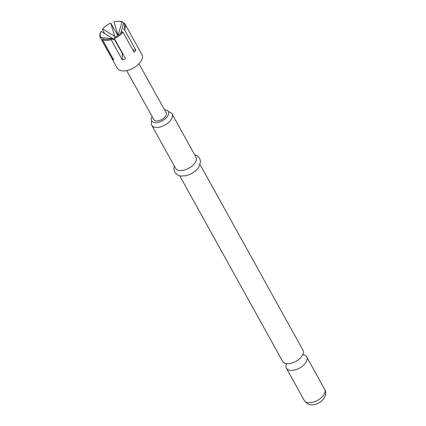 <?xml version="1.0" encoding="UTF-8"?>
<svg xmlns="http://www.w3.org/2000/svg" width="426" height="426" viewBox="0 0 426 426"><rect width="100%" height="100%" fill="white"/><g stroke="black" fill="none" stroke-linecap="round" stroke-linejoin="round"><path stroke-width="0.64" d="M200.108 164.606L302.993 350.209A11.614 6.31 151 0 1 302.045 355.96A11.614 6.31 151 0 1 301.741 356.397A11.614 6.31 151 0 1 288.583 363.692A11.614 6.31 151 0 1 282.672 361.472L179.788 175.869M122.986 32.211A14.079 7.647 151 0 1 114.37 38.574L114.077 37.637A13.376 7.263 -29 0 0 122.134 31.689L122.986 32.211L134.163 52.377A14.079 7.647 -29 0 0 135.047 51.184A14.079 7.647 -29 0 0 135.756 49.991L124.578 29.825L123.726 29.298A13.376 7.263 -29 0 0 123.684 23.244L124.53 23.35A14.079 7.647 151 0 1 125.015 24.048A14.079 7.647 151 0 1 124.578 29.825M125.015 24.048L141.922 54.549A14.079 7.647 151 0 1 140.777 61.525A14.079 7.647 151 0 1 128.157 70.215A14.079 7.647 151 0 1 117.294 68.203L100.382 37.701A14.079 7.647 151 0 1 100.818 31.923L101.095 31.412A13.376 7.263 -29 0 0 101.143 37.467L100.871 38.399A14.079 7.647 151 0 1 100.382 37.701M117.869 35.518L110.744 23.073A13.376 7.263 -29 0 0 102.687 29.021L102.41 29.532L104.679 33.617M119.056 21.3L119.695 21.343A14.079 7.647 151 0 1 122.906 22.12L122.06 22.019A13.376 7.263 -29 0 0 119.056 21.3A13.376 7.263 -29 0 0 113.96 21.912L118.018 35.204L122.06 22.019M123.631 23.425L122.906 22.12M151.762 120.989A11.614 6.31 -29 0 0 151.683 125.164A11.614 6.31 -29 0 0 160.645 126.826A11.614 6.31 -29 0 0 171.06 119.658A11.614 6.31 -29 0 0 172.003 113.902A11.614 6.31 -29 0 0 168.419 111.756M164.463 109.738A9.505 5.16 151 0 1 168.302 111.575A9.505 5.16 151 0 1 167.525 116.282A9.505 5.16 151 0 1 159.005 122.15A9.505 5.16 151 0 1 151.672 120.792A9.505 5.16 151 0 1 152.146 116.564M286.464 363.996A11.614 6.31 -29 0 0 286.384 368.17A11.614 6.31 -29 0 0 295.346 369.832A11.614 6.31 -29 0 0 305.762 362.664A11.614 6.31 -29 0 0 306.704 356.908A11.614 6.31 -29 0 0 303.12 354.762M151.683 125.164L175.618 168.35A11.614 6.31 -29 0 0 184.586 170.011A11.614 6.31 -29 0 0 194.996 162.839A11.614 6.31 -29 0 0 195.939 157.088L172.003 113.902M126.66 70.583L153.829 119.594A7.04 3.823 -29 0 0 159.26 120.601A7.04 3.823 -29 0 0 165.57 116.255A7.04 3.823 -29 0 0 166.145 112.773L138.977 63.756M110.866 38.798L111.154 39.735A14.079 7.647 151 0 1 102.49 39.623L102.762 38.691A13.376 7.263 -29 0 0 105.765 39.41A13.376 7.263 -29 0 0 110.866 38.798L114.828 39.985L122.283 53.426L122.331 59.901A14.079 7.647 -29 0 0 125.548 58.74L114.37 38.574M110.744 23.073L114.802 36.37L102.687 29.021M120.265 49.783L120.585 49.789M115.206 37.094L114.802 36.37M101.095 31.412L113.209 38.755L101.143 37.467M111.154 39.735L122.331 59.901M100.871 38.399L112.049 58.559A14.079 7.647 -29 0 0 113.667 59.789L102.49 39.623M120.691 33.239L123.684 23.244M113.209 38.755L113.747 39.73M132.816 49.948L135.756 49.991M112.714 58.069L112.049 58.559M324.623 389.236C326.167 391.893 325.933 394.966 323.925 398.438C321.534 401.734 318.318 403.789 314.266 404.593C310.554 405.589 307.231 404.221 304.302 400.499A11.614 6.31 -29 0 0 313.264 402.16A11.614 6.31 -29 0 0 323.68 394.987A11.614 6.31 -29 0 0 324.623 389.236L306.704 356.908M286.064 363.426L286.554 364.076M303.142 354.879L302.849 354.123M168.44 111.873L168.302 111.575M304.302 400.499L286.384 368.17M194.639 154.734L197.376 155.884L199.709 158.36L200.582 161.651L198.692 167.439L195.981 170.554L191.668 173.616L186.348 175.698L180.683 176.044L177.083 174.735L174.729 172.258L173.845 168.984L174.319 165.996M151.853 121.069L151.672 120.792"/></g></svg>
